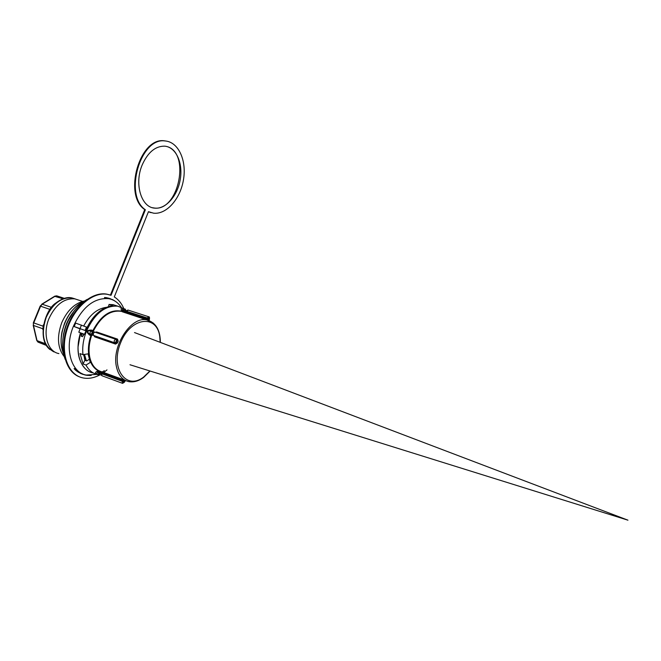 <?xml version="1.0" encoding="UTF-8"?>
<svg xmlns="http://www.w3.org/2000/svg" width="661" height="661" viewBox="0 0 661 661"><rect width="100%" height="100%" fill="white"/><g stroke="black" fill="none" stroke-linecap="round" stroke-linejoin="round"><path stroke-width="0.99" d="M121.12 307.134C117.914 302.416 113.717 299.582 108.52 298.64C94.234 297.665 82.534 306.869 73.421 326.261C64.167 348.083 71.033 372.564 86.178 375.06L96.729 374.399M102.298 371.936L104.314 370.689M106.694 297.723L108.181 298.202L106.198 297.698L107.371 298.078L106.867 298.251M109.222 298.417L107.322 298.293M110.18 298.673L109.148 298.656M110.123 298.656L108.644 298.185L110.478 299.078M105.438 297.541L106.859 298.301L104.562 297.467M105.834 298.07L105.339 297.706M105.306 297.855L104.504 297.756M79.626 372.606L82.427 373.853L81.179 373.705M78.799 371.895L79.584 372.713L78.444 372.308M76.833 370.474L77.61 370.862L76.742 371.044L78.039 371.589L76.569 371.044M77.519 371.028L78.039 371.589M76.073 369.772L76.8 370.524L75.684 370.3M74.263 368.483L76.172 369.606M76.701 371.143L78.452 371.54L78.692 372.085L77.601 371.68M82.41 373.862L83.402 374.531M107.132 298.334L105.719 297.574M105.917 297.607L106.528 297.698M108.627 298.227L107.875 297.979M116.171 301.887L115.625 301.499M117.617 303.069L117.071 302.589M115.154 301.185L114.303 300.565M114.262 300.656L113.023 299.912M112.196 299.664L110.428 298.755M113.064 299.821L112.279 299.466M110.428 298.747L109.205 298.359M107.718 298.012L106.892 297.764M106.925 298.02L105.876 297.888M89.549 375.498L90.193 375.465M79.419 372.697L81.336 373.688L80.064 373.217M77.684 371.846L79.576 372.73M78.981 372.498L77.915 371.961L79.047 372.383M75.784 370.391L77.461 371.118M76.403 370.912L77.188 370.978L75.916 370.507M75.536 370.168L74.941 369.606M74.8 369.466L76.8 370.524M75.982 370.259L76.511 370.358L76.048 370.143M74.098 368.722L75.569 369.268L76.04 369.821L74.792 369.383M75.701 369.664L75.106 369.193L75.751 369.59M75.081 369.466L74.396 368.929L75.147 369.359M78.147 371.738L78.692 372.085M80.378 373.366L82.41 373.845M81.724 373.903L80.617 373.465L81.733 373.878M81.353 373.779L83.146 374.448M83.162 374.423L84.591 374.647M84.517 374.837L85.699 375.126M86.905 375.2L87.723 375.448M85.715 375.068L86.847 375.341M88.252 375.382L89.557 375.465M90.532 375.465L91.21 375.44M85.525 360.518L83.683 354.552M83.823 355.073L83.534 354.577M84.501 354.42L86.384 360.832M106.231 307.357C97.332 308.555 89.83 314.735 83.74 325.923M49.03 318.437C42.362 333.995 47.584 351.677 58.903 353.585C47.584 351.677 42.362 333.995 49.03 318.437C55.615 304.564 64.241 298.037 74.9 298.879C64.241 298.037 55.615 304.564 49.03 318.437M53.954 351.916C43.287 345.893 40.693 334.4 46.163 317.454C52.748 303.597 61.374 297.095 72.041 297.946L82.6 301.391M84.55 300.97C74.875 303.077 67.273 310.306 61.754 322.684C56.714 336.755 57.532 348.066 64.208 356.61M83.212 301.895C67.414 308.299 56.16 336.606 63.307 352.974M73.024 312.446C67.835 319.238 64.613 327.005 63.365 335.73M83.418 301.755C75.247 305.605 68.926 312.876 64.456 323.56L62.035 331.69C60.44 339.795 60.886 346.992 63.365 353.28M73.867 311.281L66.753 323.055L63.621 333.582L63.109 337.317M87.153 299.416C78.419 304.333 71.619 312.513 66.761 323.964C61.762 337.093 61.242 348.917 65.216 359.427M80.229 328.641L74.206 326.567L75.61 323.089L87.095 327.294M74.206 326.567L80.121 328.914M43.436 324.774L42.973 326.154L33.744 322.915L40.594 306.192L40.181 306.093L42.18 304.217L51.426 307.34L49.344 310.348M49.988 309.406L40.594 306.192L42.18 304.217L55.185 296.194L57.02 295.954M42.882 328.823L43.196 326.187M152.46 207.711L153.955 207.967C178.891 212.198 191.087 151.286 166.076 146.354M142.173 164.977C147.849 152.361 155.318 146.081 164.597 146.155C175.925 146.998 183.097 162.804 180.288 179.296C177.652 195.805 165.729 209.463 154.6 208.132C141.272 207.414 134.084 183.841 142.173 164.977M99.778 374.936C93.969 378.009 88.334 379.001 82.865 377.894C67.984 374.952 60.068 353.139 66.736 330.682C73.206 308.191 92.358 291.551 107.297 294.31L111.04 295.318L145.37 209.752L144.726 209.578C122.921 195.218 139.752 136.728 164.515 140.826L166.944 141.206M110.412 295.095L144.726 209.578M145.37 209.752C123.574 195.383 140.405 136.868 165.167 140.967C178.445 141.925 186.782 160.416 183.502 179.61C180.428 198.821 166.531 214.759 153.526 213.173L148.452 211.677L114.295 296.921C118.426 299.499 121.607 303.382 123.814 308.58M106.991 369.904L104.149 372.176M79.832 376.968C65.935 372.292 59.548 350.231 66.662 328.616C73.611 306.96 92.16 291.46 106.661 294.112L109.709 294.872M151.088 212.685L148.411 211.784M108.503 306.53L109.048 304.457L112.824 305.737M82.972 354.66L88.078 353.858L90.268 362.451L85.988 365.062L83.063 363.988L80.031 353.602L82.972 354.66C82.261 348.231 83.013 341.53 85.228 334.565L78.799 332.194L84.112 334.177L82.559 336.68L81.262 336.234L81.336 333.21M91.978 331.12L92.449 331.326L92.697 330.55L93.474 330.864C100.794 316.908 109.668 310.356 120.079 311.199L121.731 311.314C110.676 308.927 101.05 315.363 92.862 330.616L92.11 334.078L91.54 333.83L92.218 332.153L91.722 331.037C89.946 331.756 89.557 332.888 90.549 334.449L89.913 334.226L89.532 335.028L90.714 335.482L91.102 334.681L89.913 334.226C86.731 331.962 87.021 330.789 90.788 330.715L91.433 330.93M92.697 330.55L91.515 330.087L91.259 330.864L90.788 330.715L92.68 331.45M91.515 330.087C86.484 330.054 85.823 331.698 89.532 335.028M92.689 331.45L93.474 330.864L94.151 332.219M122.111 311.711L122.863 311.108L121.69 311.174L122.863 310.984L122.549 309.976L121.376 310.166L121.69 311.174M122.624 308.332C121.194 307.439 120.781 308.051 121.376 310.166M124.954 309.1L122.549 309.976L122.384 308.249M125.185 312.141L122.863 310.984L123.186 310.183L124.351 310.637L125.069 310.042L125.54 311.248M98.646 374.523L96.39 373.688L97.688 372.267L96.96 371.317C94.903 372.688 94.82 373.523 96.721 373.812M97.911 370.738L98.613 370.59C94.135 368.086 91.177 363.567 89.731 357.039C88.425 350.396 89.028 343.299 91.515 335.755L90.888 335.54C88.376 343.15 87.773 350.305 89.086 357.006C90.549 363.583 93.532 368.136 98.051 370.656L98.737 371.589L98.315 372.498L97.688 372.267L98.638 371.689L97.911 370.738L96.96 371.317M101.629 372.044L100.257 373.829L99.447 373.663L99.836 372.102L98.737 371.589L98.613 370.59L100.819 371.523L99.836 372.102L100.91 372.523L101.579 371.903M93.135 334.904L91.515 335.755L91.226 334.73L90.714 335.482M92.97 334.392L92.11 334.078L91.226 334.73L90.549 334.449L91.54 333.83M125.383 311.141L125.003 312.587M124.351 310.637L124.185 312.397M92.218 332.153L93.49 332.698M84.112 334.177L85.228 334.565L86.517 331.012C94.647 313.611 105.049 305.324 117.741 306.167L124.185 308.836M125.623 309.976L126.383 310.703M101.224 374.985L97.721 374.638C92.705 373.539 88.797 370.342 85.988 365.062M149.113 319.916L148.981 320.461M125.003 312.703L125.788 312.033L124.896 312.587L125.309 312.744L146.023 319.486L146.767 318.875L126.061 312.149L128.118 310.1M148.155 320.197L147.981 319.246L146.767 318.875L147.13 317.949L126.425 311.232L125.788 312.033M117.542 339.118L116.724 339.68L116.964 340.721L118.17 341.216L117.542 339.118L96.655 331.954L95.283 332.26M93.845 335.59L94.688 336.854L115.568 344.092L117.509 342.869L116.286 342.423L115.328 343.076L94.374 335.813M122.302 379.274L122.459 380.298L123.615 380.835L124.623 380.249L122.302 379.274L101.736 371.804M100.579 373.358L101.108 372.531M125.631 380.645L124.673 381.248L125.896 380.711M120.228 310.91L121.054 311.405M83.063 363.988L84.864 360.278L86.682 360.939L89.152 359.394M84.36 357.775L84.864 360.278M78.816 332.144L80.204 328.699L86.517 331.012M85.129 330.426L86.5 327.03M80.047 328.583L81.46 325.088M41.775 304.192L54.566 296.293L63.076 298.789M45.394 343.679L37.041 340.655L33.488 325.46L42.709 328.715L42.833 329.517M50.071 349.611C36.801 339.721 44.667 309.91 55.854 303.027C61.927 298.45 67.323 296.756 72.041 297.946L75.288 298.954M46.386 345.422L38.255 342.216L46.179 345.092M38.181 342.191L36.661 340.109L33.19 325.278M33.488 325.46L33.339 322.799L33.488 325.46M109.148 304.473L113.089 304.663L117.394 306.051M93.127 372.944C80.559 370.821 74.189 351.635 80.551 332.937M80.51 332.946L78.064 346.868M85.748 330.682C92.548 315.586 101.637 307.266 113.014 305.721M93.168 317.867L85.707 330.665M91.78 331.045L91.259 330.872M125.26 312.736L148.023 320.155M148.998 319.742L147.981 319.246L149.022 317.801L148.998 319.742M148.899 316.842L147.13 317.949L148.312 318.412M153.583 323.254L146.759 319.883C131.291 316.024 111.552 345.86 116.419 366.657C118.278 375.142 122.376 380.133 128.713 381.612C133.753 382.496 138.752 381.075 143.71 377.348L150.113 371.036M101.612 371.846L100.819 371.523M117.509 342.869L118.17 341.216M125.656 380.645L124.623 380.249M100.753 373.424L98.853 374.597L98.315 372.498L99.497 372.944M101.736 371.73L101.901 372.754L122.459 380.298L122.087 381.24L123.276 381.686L123.615 380.835L124.673 381.248L123.739 382.736L123.276 381.686M101.257 373.581L101.901 372.754L101.249 373.581L101.777 375.655M122.392 383.281L102.067 375.787L101.53 373.68L122.087 381.24L122.599 383.363L124.342 382.099M116.369 339.547L116.964 340.721L116.286 342.423L115.725 342.183L116.41 340.481M96.655 331.954L96.027 332.516M94.688 336.854L93.821 335.573C92.829 334.02 93.218 332.88 94.994 332.161L95.093 332.194M115.568 344.092L114.717 342.803L93.639 335.466M93.655 335.482C92.771 333.293 93.218 332.177 94.994 332.161L115.898 339.341C114.138 340.085 113.742 341.241 114.717 342.803L115.725 342.183M149.907 370.97L143.759 376.96C126.342 390.791 110.015 368.648 120.517 343.009C130.523 317.23 156.674 313.909 159.731 336.358L160.185 342.332M115.956 339.357L95.167 332.21M83.658 333.954L82.559 336.68M82.377 333.458L81.262 336.234M85.955 330.773L84.55 334.276M107.941 298.45L108.52 298.64M85.393 360.468L83.617 354.949M627.95 520.174L134.514 332.566L627.95 520.174L129.994 364.756M54.764 296.169L56.706 295.847L64.373 298.367M40.181 306.093L33.347 322.783M37.908 342.026L36.743 340.473M154.6 208.132L153.955 207.967M107.297 294.31L106.661 294.112M165.167 140.967L164.515 140.826M109.048 304.457L113.089 304.663L117.741 306.167M85.509 368.945C77.676 360.642 75.974 348.628 80.411 332.913M85.616 330.624C92.35 315.611 101.447 307.307 112.915 305.713M122.161 311.719L146.759 319.883C155.723 322.386 160.259 329.889 160.375 342.406M122.442 308.266L124.665 308.993C125.367 308.852 125.664 309.604 125.549 311.224L125.136 312.57M126.135 311.157L127.904 310.034L148.609 316.726C149.32 316.611 149.609 317.363 149.485 318.99L149.089 320.494M101.587 371.837L101.612 372.672M124.499 382.165L124.846 381.29"/></g></svg>
